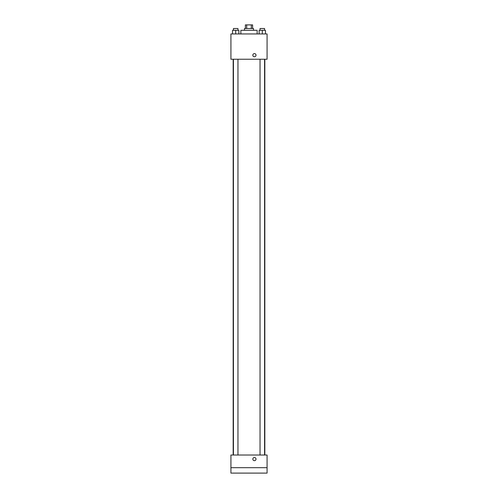 <?xml version="1.0" encoding="UTF-8"?>
<svg xmlns="http://www.w3.org/2000/svg" width="498" height="498" viewBox="0 0 498 498"><rect width="100%" height="100%" fill="white"/><g stroke="black" fill="none" stroke-linecap="round" stroke-linejoin="round"><path stroke-width="0.75" d="M246.684 28.517L246.684 24.9L245.383 24.9L245.383 28.517M246.684 24.9L252.617 24.9L252.617 28.517M251.316 28.517L251.316 24.9M244.481 30.322L244.481 28.517L253.519 28.517L253.519 30.322M257.13 33.939L257.13 30.322L240.87 30.322L240.87 33.939M230.929 33.939L267.071 33.939L267.071 59.237L230.929 59.237L230.929 33.939M254.422 56.76A1.581 1.581 0 0 1 253.052 54.382A1.581 1.581 0 0 1 255.791 54.382A1.581 1.581 0 0 1 254.422 56.76M230.929 455.029L267.071 455.029L267.071 473.1L230.929 473.1L230.929 455.029M254.422 460.669A1.581 1.581 0 0 1 253.052 458.297A1.581 1.581 0 0 1 255.791 458.297A1.581 1.581 0 0 1 254.422 460.669M230.929 467.678L267.071 467.678M259.141 33.939L259.141 30.322L265.465 30.322L265.465 33.939L265.465 30.322M262.303 33.939L262.303 30.322M264.562 30.322L264.562 28.517L260.043 28.517L260.043 30.322M232.535 33.939L232.535 30.322L238.859 30.322L238.859 33.939L238.859 30.322M235.697 33.939L235.697 30.322M237.957 30.322L237.957 28.517L233.438 28.517L233.438 30.322M264.83 455.029L264.83 59.237M233.17 455.029L233.17 59.237M260.043 59.237L260.043 455.029M264.562 59.237L264.562 455.029M237.957 455.029L237.957 59.237M233.438 455.029L233.438 59.237"/></g></svg>
